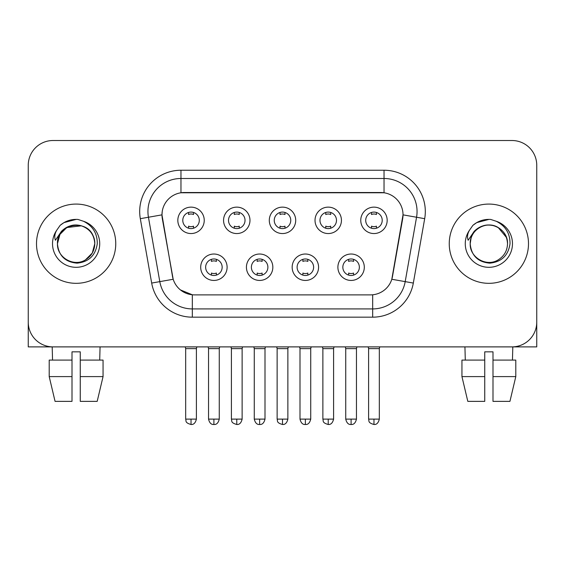 <?xml version="1.0" encoding="UTF-8"?>
<svg xmlns="http://www.w3.org/2000/svg" width="565" height="565" viewBox="0 0 565 565"><rect width="100%" height="100%" fill="white"/><g stroke="black" fill="none" stroke-linecap="round" stroke-linejoin="round"><path stroke-width="0.85" d="M272.839 267.231A13.207 13.207 0 0 1 259.632 280.438A13.207 13.207 0 0 1 246.425 267.231A13.207 13.207 0 0 1 259.632 254.024A13.207 13.207 0 0 1 272.839 267.231M251.383 267.231A8.256 8.256 0 0 0 259.632 275.48A8.256 8.256 0 0 0 267.888 267.231A8.256 8.256 0 0 0 259.632 258.975A8.256 8.256 0 0 0 251.383 267.231M318.575 267.231A13.207 13.207 0 0 1 305.368 280.438A13.207 13.207 0 0 1 292.162 267.231A13.207 13.207 0 0 1 305.368 254.024A13.207 13.207 0 0 1 318.575 267.231M297.112 267.231A8.256 8.256 0 0 0 305.368 275.48A8.256 8.256 0 0 0 313.617 267.231A8.256 8.256 0 0 0 305.368 258.975A8.256 8.256 0 0 0 297.112 267.231M364.305 267.231A13.207 13.207 0 0 1 351.098 280.438A13.207 13.207 0 0 1 337.891 267.231A13.207 13.207 0 0 1 351.098 254.024A13.207 13.207 0 0 1 364.305 267.231M342.842 267.231A8.256 8.256 0 0 0 351.098 275.48A8.256 8.256 0 0 0 359.354 267.231A8.256 8.256 0 0 0 351.098 258.975A8.256 8.256 0 0 0 342.842 267.231M227.109 267.231A13.207 13.207 0 0 1 213.902 280.438A13.207 13.207 0 0 1 200.695 267.231A13.207 13.207 0 0 1 213.902 254.024A13.207 13.207 0 0 1 227.109 267.231M205.646 267.231A8.256 8.256 0 0 0 213.902 275.48A8.256 8.256 0 0 0 222.158 267.231A8.256 8.256 0 0 0 213.902 258.975A8.256 8.256 0 0 0 205.646 267.231M249.977 220.343A13.207 13.207 0 0 1 236.77 233.55A13.207 13.207 0 0 1 223.563 220.343A13.207 13.207 0 0 1 236.77 207.136A13.207 13.207 0 0 1 249.977 220.343M228.514 220.343A8.256 8.256 0 0 0 236.77 228.599A8.256 8.256 0 0 0 245.026 220.343A8.256 8.256 0 0 0 236.77 212.087A8.256 8.256 0 0 0 228.514 220.343M295.707 220.343A13.207 13.207 0 0 1 282.5 233.55A13.207 13.207 0 0 1 269.293 220.343A13.207 13.207 0 0 1 282.5 207.136A13.207 13.207 0 0 1 295.707 220.343M274.244 220.343A8.256 8.256 0 0 0 282.5 228.599A8.256 8.256 0 0 0 290.756 220.343A8.256 8.256 0 0 0 282.5 212.087A8.256 8.256 0 0 0 274.244 220.343M341.437 220.343A13.207 13.207 0 0 1 328.23 233.55A13.207 13.207 0 0 1 315.023 220.343A13.207 13.207 0 0 1 328.23 207.136A13.207 13.207 0 0 1 341.437 220.343M319.974 220.343A8.256 8.256 0 0 0 328.23 228.599A8.256 8.256 0 0 0 336.486 220.343A8.256 8.256 0 0 0 328.23 212.087A8.256 8.256 0 0 0 319.974 220.343M387.173 220.343A13.207 13.207 0 0 1 373.966 233.55A13.207 13.207 0 0 1 360.76 220.343A13.207 13.207 0 0 1 373.966 207.136A13.207 13.207 0 0 1 387.173 220.343M365.71 220.343A8.256 8.256 0 0 0 373.966 228.599A8.256 8.256 0 0 0 382.215 220.343A8.256 8.256 0 0 0 373.966 212.087A8.256 8.256 0 0 0 365.71 220.343M204.24 220.343A13.207 13.207 0 0 1 191.034 233.55A13.207 13.207 0 0 1 177.827 220.343A13.207 13.207 0 0 1 191.034 207.136A13.207 13.207 0 0 1 204.24 220.343M182.785 220.343A8.256 8.256 0 0 0 191.034 228.599A8.256 8.256 0 0 0 199.29 220.343A8.256 8.256 0 0 0 191.034 212.087A8.256 8.256 0 0 0 182.785 220.343M151.674 283.065L140.318 218.676A41.273 41.273 0 0 1 180.962 170.234L384.038 170.234A41.273 41.273 0 0 1 424.682 218.676L413.326 283.065A41.273 41.273 0 0 1 372.681 317.17L192.319 317.17A41.273 41.273 0 0 1 151.674 283.065L173.194 279.265L162.317 218.683A22.289 22.289 0 0 1 184.268 192.524L380.732 192.524A22.289 22.289 0 0 1 402.683 218.683L392.491 276.462A22.289 22.289 0 0 1 370.541 294.881L194.459 294.881A22.289 22.289 0 0 1 172.509 276.462L161.978 214.855L148.447 217.243A33.017 33.017 0 0 1 180.962 178.491L384.038 178.491A33.017 33.017 0 0 1 416.553 217.243L405.197 281.631A33.017 33.017 0 0 1 372.681 308.914L192.319 308.914A33.017 33.017 0 0 1 159.803 281.631L148.447 217.243A33.017 33.017 0 0 1 147.945 211.508M36.506 243.699A39.621 39.621 0 0 0 76.127 283.326A39.621 39.621 0 0 0 115.754 243.699A39.621 39.621 0 0 0 76.127 204.078A39.621 39.621 0 0 0 36.506 243.699A39.621 39.621 0 0 0 76.127 283.326A39.621 39.621 0 0 0 115.754 243.699A39.621 39.621 0 0 0 76.127 204.078A39.621 39.621 0 0 0 36.506 243.699M449.246 243.699A39.621 39.621 0 0 0 488.873 283.326A39.621 39.621 0 0 0 528.494 243.699A39.621 39.621 0 0 0 488.873 204.078A39.621 39.621 0 0 0 449.246 243.699A39.621 39.621 0 0 0 488.873 283.326A39.621 39.621 0 0 0 528.494 243.699A39.621 39.621 0 0 0 488.873 204.078A39.621 39.621 0 0 0 449.246 243.699M180.962 170.234L180.962 192.771L384.038 192.771L384.038 170.234M161.978 214.813L162.226 211.508M370.541 294.881L194.459 294.881M192.319 317.17L192.319 294.782L180.419 289.909M416.553 217.243L403.022 214.855L391.806 279.265L405.197 281.631L416.553 217.243L424.682 218.676M392.491 276.462L392.357 277.168M172.643 277.168L172.509 276.462M536.75 165.284A24.761 24.761 0 0 0 511.989 140.516L53.011 140.516A24.761 24.761 0 0 0 28.25 165.284L28.25 322.121A24.761 24.761 0 0 0 53.011 346.889L511.989 346.889A24.761 24.761 0 0 0 536.75 322.121L536.75 165.284L536.75 346.889L440.997 346.889M28.25 165.284L28.25 346.889L124.003 346.889M511.989 140.516L53.011 140.516M53.011 346.889L511.989 346.889M188.562 228.218L188.562 226.17A6.335 6.335 0 0 0 193.513 226.17L193.513 228.218M191.034 419.117L185.673 419.117C186.429 420.784 184.522 422.669 191.034 424.485L191.034 419.117L196.401 419.117L196.401 348.619L185.673 348.619L185.235 346.889M196.401 348.619L196.832 346.889M193.513 212.468L193.513 214.509A6.335 6.335 0 0 0 188.562 214.509L188.562 212.468M211.423 275.106L211.423 273.057A6.335 6.335 0 0 0 216.381 273.057L216.381 275.106M213.902 419.117L208.534 419.117C209.474 422.945 211.261 424.732 213.902 424.485L213.902 419.117L219.269 419.117L219.269 348.619L208.534 348.619L208.104 346.889M219.269 348.619L219.7 346.889M216.381 259.356L216.381 261.397A6.335 6.335 0 0 0 211.423 261.397L211.423 259.356M234.291 228.218L234.291 226.17A6.335 6.335 0 0 0 239.242 226.17L239.242 228.218M236.77 419.117L231.403 419.117C232.159 420.784 230.259 422.669 236.77 424.485L236.77 419.117L242.131 419.117L242.131 348.619L231.403 348.619L230.972 346.889M242.131 348.619L242.569 346.889M239.242 212.468L239.242 214.509A6.335 6.335 0 0 0 234.291 214.509L234.291 212.468M280.021 228.218L280.021 226.17A6.335 6.335 0 0 0 284.979 226.17L284.979 228.218M282.5 419.117L277.132 419.117C277.895 420.784 275.988 422.669 282.5 424.485L282.5 419.117L287.868 419.117L287.868 348.619L277.132 348.619L276.702 346.889M287.868 348.619L288.298 346.889M284.979 212.468L284.979 214.509A6.335 6.335 0 0 0 280.021 214.509L280.021 212.468M325.758 228.218L325.758 226.17A6.335 6.335 0 0 0 330.709 226.17L330.709 228.218M328.23 419.117L322.869 419.117C323.625 420.784 321.718 422.669 328.23 424.485L328.23 419.117L333.597 419.117L333.597 348.619L322.869 348.619L322.431 346.889M333.597 348.619L334.028 346.889M330.709 212.468L330.709 214.509A6.335 6.335 0 0 0 325.758 214.509L325.758 212.468M371.488 228.218L371.488 226.17A6.335 6.335 0 0 0 376.438 226.17L376.438 228.218M373.966 419.117L368.599 419.117C369.355 420.784 367.455 422.669 373.966 424.485L373.966 419.117L379.327 419.117L379.327 348.619L368.599 348.619L368.168 346.889M379.327 348.619L379.765 346.889M376.438 212.468L376.438 214.509A6.335 6.335 0 0 0 371.488 214.509L371.488 212.468M257.16 275.106L257.16 273.057A6.335 6.335 0 0 0 262.111 273.057L262.111 275.106M259.632 419.117L254.271 419.117C255.203 422.945 256.99 424.732 259.632 424.485L259.632 419.117L264.999 419.117L264.999 348.619L254.271 348.619L253.833 346.889M264.999 348.619L265.43 346.889M262.111 259.356L262.111 261.397A6.335 6.335 0 0 0 257.16 261.397L257.16 259.356M302.889 275.106L302.889 273.057A6.335 6.335 0 0 0 307.84 273.057L307.84 275.106M305.368 419.117L300.001 419.117C300.94 422.945 302.727 424.732 305.368 424.485L305.368 419.117L310.729 419.117L310.729 348.619L300.001 348.619L299.57 346.889M310.729 348.619L311.167 346.889M307.84 259.356L307.84 261.397A6.335 6.335 0 0 0 302.889 261.397L302.889 259.356M348.619 275.106L348.619 273.057A6.335 6.335 0 0 0 353.577 273.057L353.577 275.106M351.098 419.117L345.731 419.117C346.67 422.945 348.457 424.732 351.098 424.485L351.098 419.117L356.466 419.117L356.466 348.619L345.731 348.619L345.3 346.889M356.466 348.619L356.896 346.889M353.577 259.356L353.577 261.397A6.335 6.335 0 0 0 348.619 261.397L348.619 259.356M58.329 238.091L57.446 243.699C58.583 255.634 65.13 262.118 77.087 263.156C88.839 261.941 95.57 255.458 97.279 243.699C97.364 233.409 92.766 225.929 83.5 221.268L77.928 219.432C71.197 219.036 65.265 221.014 60.13 225.364L56.761 230.195C54.713 233.649 54.261 237.01 55.412 240.259L61.423 231.353C67.023 225.753 73.69 223.902 81.416 225.809A18.659 18.659 0 0 0 58.329 238.091M93.712 237.455C87.9 217.878 56.338 223.585 57.468 243.699L59.968 234.369L66.797 227.54L81.424 225.809C89.75 228.776 94.207 234.736 94.786 243.699C94.539 250.74 91.424 256.129 85.456 259.865C73.824 267.316 56.832 257.499 57.468 243.699C57.722 236.664 60.829 231.276 66.797 227.54C78.429 220.089 95.429 229.906 94.786 243.699L92.286 253.035L85.456 259.865M60.18 225.322L63.958 222.624L76.317 219.368L63.958 222.624L60.18 225.322L63.958 222.624L76.317 219.368L63.958 222.624L60.18 225.322M471.076 238.091L470.186 243.699C471.33 255.634 477.877 262.118 489.834 263.156C501.579 261.941 508.309 255.458 510.026 243.699C510.103 233.409 505.513 225.929 496.247 221.268L490.667 219.432C483.937 219.036 478.004 221.014 472.87 225.364L469.508 230.195C467.453 233.649 467.008 237.01 468.159 240.259L474.169 231.353C479.77 225.753 486.43 223.902 494.163 225.809A18.659 18.659 0 0 0 471.076 238.091L470.214 243.699C470.461 236.664 473.576 231.276 479.544 227.54C491.176 220.089 508.168 229.906 507.532 243.699C507.278 250.74 504.171 256.129 498.203 259.865C486.571 267.316 469.572 257.499 470.214 243.699C469.572 229.906 486.571 220.089 498.203 227.54C504.171 231.276 507.278 236.664 507.532 243.699C506.953 234.736 502.497 228.776 494.163 225.809L498.203 227.54L506.452 237.455M472.919 225.322L476.705 222.624L489.064 219.368L476.705 222.624L472.919 225.322L476.705 222.624L489.064 219.368L476.705 222.624L472.919 225.322M49.204 360.096L49.204 376.608L55.066 401.369L49.204 376.608L49.204 360.096L72.002 360.096L72.002 351.84L80.258 351.84L80.258 360.096L103.056 360.096L103.056 376.608L97.187 401.369L103.056 376.608L80.258 376.608L80.258 360.096M100.069 346.889L99.708 360.096M72.002 360.096L72.002 401.369L55.066 401.369M49.204 376.608L72.002 376.608M97.187 401.369L80.258 401.369L80.258 376.608M52.192 346.889L52.545 360.096M461.944 360.096L461.944 376.608L467.813 401.369L461.944 376.608L461.944 360.096L484.742 360.096L484.742 351.84L492.998 351.84L492.998 360.096L515.796 360.096L515.796 376.608L509.934 401.369L515.796 376.608L492.998 376.608L492.998 360.096M512.808 346.889L512.455 360.096M484.742 360.096L484.742 401.369L467.813 401.369M461.944 376.608L484.742 376.608M509.934 401.369L492.998 401.369L492.998 376.608M464.931 346.889L465.292 360.096M372.681 294.782L372.681 317.17M140.318 218.676L148.447 217.243M405.197 281.631L413.326 283.065M56.761 230.195A23.617 23.617 0 0 0 76.127 267.316A23.617 23.617 0 0 0 83.5 221.268M469.508 230.195A23.617 23.617 0 0 0 488.873 267.316A23.617 23.617 0 0 0 496.247 221.268M185.673 419.117L185.673 348.619M196.401 419.117C195.462 422.945 193.675 424.732 191.034 424.485M208.534 419.117L208.534 348.619M219.269 419.117C218.33 422.945 216.543 424.732 213.902 424.485M231.403 419.117L231.403 348.619M242.131 419.117C241.198 422.945 239.412 424.732 236.77 424.485M277.132 419.117L277.132 348.619M287.868 419.117C286.928 422.945 285.141 424.732 282.5 424.485M322.869 419.117L322.869 348.619M333.597 419.117C332.658 422.945 330.871 424.732 328.23 424.485M368.599 419.117L368.599 348.619M379.327 419.117C378.395 422.945 376.608 424.732 373.966 424.485M254.271 419.117L254.271 348.619M264.999 419.117C264.06 422.945 262.273 424.732 259.632 424.485M300.001 419.117L300.001 348.619M310.729 419.117C309.797 422.945 308.01 424.732 305.368 424.485M345.731 419.117L345.731 348.619M356.466 419.117C355.526 422.945 353.739 424.732 351.098 424.485"/></g></svg>
